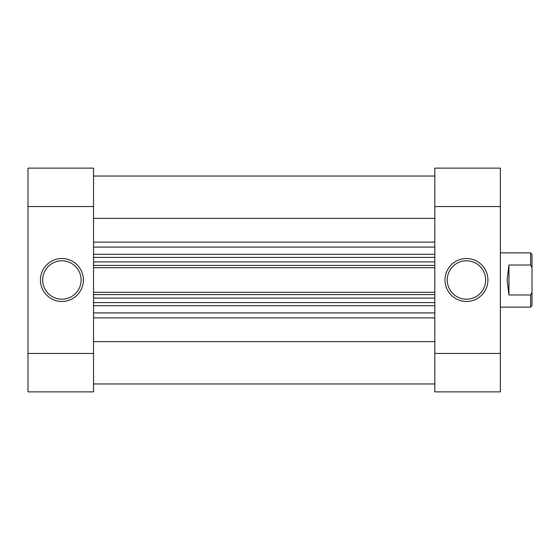 <?xml version="1.0" encoding="UTF-8"?>
<svg xmlns="http://www.w3.org/2000/svg" width="560" height="560" viewBox="0 0 560 560"><rect width="100%" height="100%" fill="white"/><g stroke="black" fill="none" stroke-linecap="round" stroke-linejoin="round"><path stroke-width="0.84" d="M500.36 307.118L530.642 307.118L530.642 294.994L508.949 294.994L507.136 280L508.949 265.006L530.642 265.006L530.642 252.882L500.36 252.882M530.642 252.882L532 254.233L532 305.767L530.642 307.118M530.642 265.006L532 267.631M532 292.369L530.642 294.994M508.949 265.006L508.949 294.994M61.901 301.469A21.469 21.469 0 0 1 40.432 280A21.469 21.469 0 0 1 61.901 258.531A21.469 21.469 0 0 1 83.37 280A21.469 21.469 0 0 1 61.901 301.469M61.901 260.792A19.208 19.208 0 0 0 42.693 280A19.208 19.208 0 0 0 61.901 299.208A19.208 19.208 0 0 0 81.109 280A19.208 19.208 0 0 0 61.901 260.792M93.541 391.874L28 391.874L28 353.451L93.541 353.451L93.541 391.874M93.541 206.549L28 206.549L28 168.126L93.541 168.126L93.541 353.451M28 206.549L28 353.451M434.819 383.964L93.541 383.964M434.819 218.372L93.541 218.372M434.819 341.628L93.541 341.628M434.819 257.397L93.541 257.397L434.819 257.397M434.819 267.68L93.541 267.68M434.819 302.603L93.541 302.603M93.541 292.32L434.819 292.32M93.541 176.036L434.819 176.036L93.541 176.036M466.459 258.531A21.469 21.469 0 0 1 487.928 280A21.469 21.469 0 0 1 466.459 301.469A21.469 21.469 0 0 1 444.99 280A21.469 21.469 0 0 1 466.459 258.531M466.459 299.208A19.208 19.208 0 0 0 485.667 280A19.208 19.208 0 0 0 466.459 260.792A19.208 19.208 0 0 0 447.244 280A19.208 19.208 0 0 0 466.459 299.208M434.819 168.126L500.36 168.126L500.36 206.549L434.819 206.549L434.819 168.126M434.819 353.451L500.36 353.451L500.36 391.874L434.819 391.874L434.819 206.549M500.36 353.451L500.36 206.549M434.819 305.732L93.541 305.732M93.541 312.907L434.819 312.907M93.541 254.268L434.819 254.268M434.819 247.093L93.541 247.093M93.541 242.116L434.819 242.116M434.819 317.884L93.541 317.884M93.541 265.419L434.819 265.419M434.819 261.919L93.541 261.919M434.819 294.581L93.541 294.581M93.541 298.081L434.819 298.081"/></g></svg>
